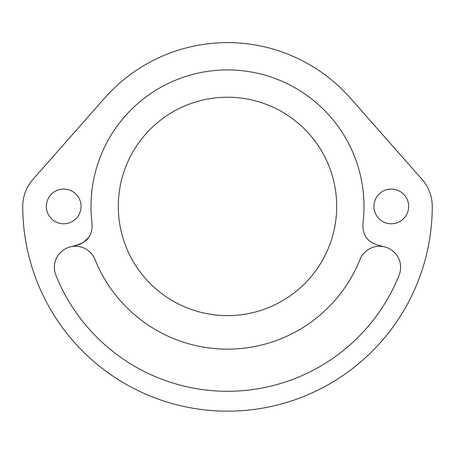 <?xml version="1.0" encoding="UTF-8"?>
<svg xmlns="http://www.w3.org/2000/svg" width="455" height="455" viewBox="0 0 455 455"><rect width="100%" height="100%" fill="white"/><g stroke="black" fill="none" stroke-linecap="round" stroke-linejoin="round"><path stroke-width="0.68" d="M336.7 206.422A109.2 109.2 0 0 0 172.9 111.856A109.2 109.2 0 0 0 172.9 300.994A109.2 109.2 0 0 0 336.7 206.422M70.189 246.917A21.078 21.078 0 0 1 95.01 259.492A142.722 142.722 0 0 0 359.99 259.492A21.078 21.078 0 0 1 384.811 246.917L379.373 245.518C367.105 242.361 361.685 234.484 363.118 221.892A136.5 136.5 0 0 0 227.5 69.922A136.5 136.5 0 0 0 91.882 221.892C93.315 234.484 87.895 242.361 75.627 245.518L70.189 246.917A21.078 21.078 0 0 0 55.88 275.167A184.878 184.878 0 0 0 399.12 275.167A21.078 21.078 0 0 0 384.811 246.917M432.25 206.422A40.95 40.95 0 0 0 422.012 179.338L350.35 98.081A163.8 163.8 0 0 0 104.65 98.081L32.987 179.338A40.95 40.95 0 0 0 22.75 206.422A204.75 204.75 0 0 0 227.5 411.172A204.75 204.75 0 0 0 432.25 206.422M81.064 206.422A17.364 17.364 0 0 0 55.021 191.39A17.364 17.364 0 0 0 55.021 221.46A17.364 17.364 0 0 0 81.064 206.422M408.664 206.422A17.364 17.364 0 0 0 382.621 191.39A17.364 17.364 0 0 0 382.621 221.46A17.364 17.364 0 0 0 408.664 206.422M88.918 237.203L83.089 242.617L75.627 245.518"/></g></svg>
